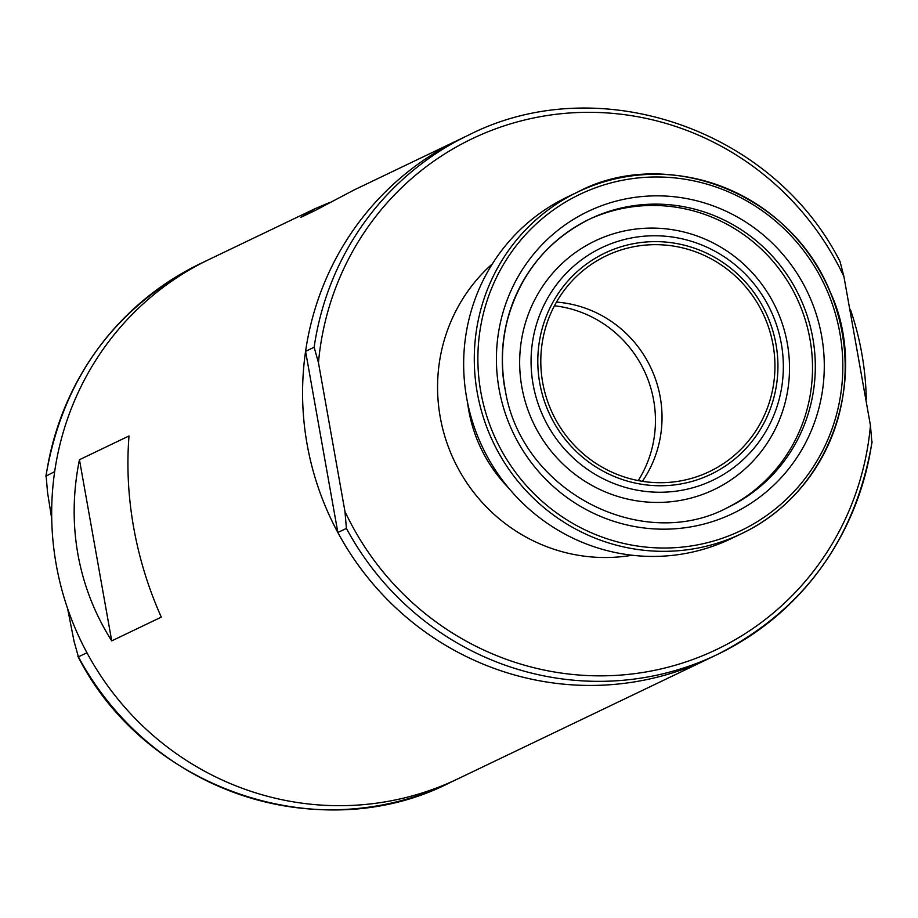 <?xml version="1.0" encoding="UTF-8"?>
<svg xmlns="http://www.w3.org/2000/svg" width="918" height="918" viewBox="0 0 918 918"><rect width="100%" height="100%" fill="white"/><g stroke="black" fill="none" stroke-linecap="round" stroke-linejoin="round"><path stroke-width="1.38" d="M840.062 261.561L843.929 276.605L870.448 425.482L871.882 442.315A287.954 280.46 -115.6 0 1 717.451 654.454L708.903 658.55A287.954 280.46 -115.6 0 1 307.117 444.312A287.954 280.46 -115.6 0 1 460.01 139.203L354.073 189.969L314.759 210.704L300.897 217.348L315.035 208.684L329.665 202.499M850.378 309.4A287.954 280.46 -115.6 0 1 866.282 399.25M161.293 617.125C148.429 588.335 139.215 558.442 133.649 527.448C128.176 496.443 126.627 465.942 129.013 435.958L79.453 459.711C72.958 491.669 72.442 523.157 77.892 554.174C83.481 585.156 94.761 614.062 111.721 640.879L161.293 617.125M67.622 608.6L74.071 641.395L78.397 656.852L86.946 652.755A287.954 280.46 64.4 0 0 457.99 778.797A287.954 280.46 -115.6 0 1 56.216 564.559A287.954 280.46 -115.6 0 1 209.097 259.45A287.954 280.46 64.4 0 0 54.678 471.588L45.9 476.224C62.539 378.824 114.084 307.943 200.549 263.558A287.954 280.46 64.4 0 0 46.118 475.685L47.552 492.53L51.718 518.75M554.438 305.774A113.671 110.711 -115.6 0 1 638.228 480.596M79.453 459.711L111.721 640.879M871.882 442.315L872.1 441.787C855.461 539.176 803.916 610.057 717.451 654.454A287.954 280.46 -115.6 0 1 346.407 528.401L337.858 532.497A287.954 280.46 -115.6 0 0 708.903 658.55L449.441 782.893A287.954 280.46 64.4 0 1 78.397 656.852L77.938 656.439M346.407 528.401L344.973 511.567L318.454 362.69L314.14 347.233L305.579 351.342L337.858 532.497M542.687 382.565A119.592 116.483 -115.6 0 1 601.336 258.302A119.592 116.483 -115.6 0 1 762.915 313.348A119.592 116.483 -115.6 0 1 704.599 473.768A119.592 116.483 -115.6 0 1 542.687 382.565M556.469 302.091A113.901 110.929 -115.6 0 1 650.575 367.189A113.901 110.929 -115.6 0 1 642.37 481.319M305.579 351.342A287.954 280.46 -115.6 0 1 460.01 139.203L468.559 135.107A287.954 280.46 -115.6 0 0 314.14 347.233M466.642 397.781A189.441 184.518 -115.6 0 1 567.232 197.06L577.847 191.965A189.441 184.518 -115.6 0 1 826.12 283.054A189.441 184.518 -115.6 0 1 741.606 533.633A189.441 184.518 -115.6 0 1 477.268 392.697A189.441 184.518 -115.6 0 1 577.847 191.965C662.968 146.513 789.331 189.303 830.492 292.647C867.9 373.224 834.944 489.535 741.606 533.633L730.98 538.728A189.441 184.518 -115.6 0 1 466.642 397.781M870.448 425.482A283.123 275.756 -115.6 0 1 644 672.286A283.123 275.756 -115.6 0 1 344.973 511.567M480.814 391.917A186.411 181.557 -115.6 0 1 721.858 189.165A186.411 181.557 -115.6 0 1 778.372 506.426A186.411 181.557 -115.6 0 1 480.814 391.917M499.059 388.934A167.466 163.106 -115.6 0 1 715.604 206.779A167.466 163.106 -115.6 0 1 766.381 491.807A167.466 163.106 -115.6 0 1 499.059 388.934M504.808 388.475A159.893 155.727 -115.6 0 1 589.7 219.058A159.893 155.727 -115.6 0 1 799.234 295.94A159.893 155.727 -115.6 0 1 727.905 507.436C642.497 553.313 520.38 491.876 504.969 388.337C500.815 364.641 501.79 341.278 507.906 318.259C520.976 272.956 548.23 239.885 589.7 219.058M588.3 219.735A159.893 155.727 -115.6 0 1 796.445 297.283A159.893 155.727 -115.6 0 1 726.505 508.09M521.837 387.017A137.838 134.246 -115.6 0 1 700.067 237.096A137.838 134.246 -115.6 0 1 741.859 471.68A137.838 134.246 -115.6 0 1 521.837 387.017M533.106 384.344A128.864 125.502 -115.6 0 1 699.734 244.188A128.864 125.502 -115.6 0 1 738.795 463.498A128.864 125.502 -115.6 0 1 533.106 384.344M539.738 383.047A122.656 119.466 -115.6 0 1 698.346 249.639A122.656 119.466 -115.6 0 1 735.525 458.392A122.656 119.466 -115.6 0 1 539.738 383.047M318.454 362.69A283.123 275.756 -115.6 0 1 544.89 115.886A283.123 275.756 -115.6 0 1 843.929 276.605M632.1 555.241A167.742 163.37 -115.6 0 1 440.215 417.047A167.742 163.37 -115.6 0 1 492.427 263.787M508.239 487.55A144.356 140.603 -115.6 0 1 468.765 410.472A144.356 140.603 -115.6 0 1 467.595 402.738M314.404 208.983L200.549 263.558M840.05 261.573C772.761 128.658 598.043 69.091 468.559 135.107M77.95 656.439C145.239 789.342 319.957 848.909 449.441 782.893"/></g></svg>
